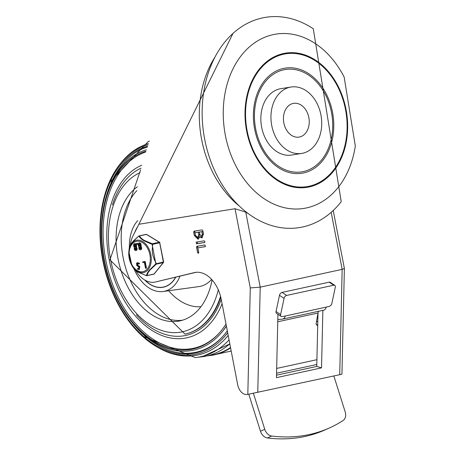 <?xml version="1.0" encoding="UTF-8"?>
<svg xmlns="http://www.w3.org/2000/svg" width="461" height="461" viewBox="0 0 461 461"><rect width="100%" height="100%" fill="white"/><g stroke="black" fill="none" stroke-linecap="round" stroke-linejoin="round"><path stroke-width="0.69" d="M306.588 207.905A88.264 66.004 -99.2 0 1 227.878 145.745A88.264 66.004 -99.2 0 1 258.097 40.597A88.264 66.004 -99.2 0 1 344.171 77.125L355.316 146.074A88.264 66.004 -99.2 0 1 306.588 207.905M309.181 186.947A67.963 50.825 80.8 0 0 332.946 77.523A67.963 50.825 80.8 0 0 246.871 96.216A67.963 50.825 80.8 0 0 309.181 186.947M302.687 226.973A106.474 79.62 -99.2 0 1 202.339 105.373A106.474 79.62 -99.2 0 1 313.278 28.766L341.221 201.699A106.474 79.62 -99.2 0 1 302.687 226.973M301.696 153.421L291.594 155.052A33.624 25.142 -99.2 0 1 261.41 125.87A33.624 25.142 -99.2 0 1 280.87 88.668L290.966 87.037A33.624 25.142 80.8 0 0 271.512 124.24A33.624 25.142 80.8 0 0 301.696 153.421A33.624 25.142 80.8 0 0 302.687 153.236A33.624 25.142 80.8 0 0 321.04 115.55A33.624 25.142 80.8 0 0 290.966 87.037M303.378 171.555A51.834 38.764 -99.2 0 1 255.855 102.359A51.834 38.764 -99.2 0 1 321.501 88.103A51.834 38.764 -99.2 0 1 303.378 171.555M309.043 186.238A67.248 50.289 -99.2 0 1 247.39 96.47A67.248 50.289 -99.2 0 1 332.56 77.972A67.248 50.289 -99.2 0 1 309.043 186.238M303.638 172.933A53.24 39.813 -99.2 0 1 254.835 101.869A53.24 39.813 -99.2 0 1 322.256 87.221A53.24 39.813 -99.2 0 1 303.638 172.933M299.564 137.003A17.092 12.781 -99.2 0 1 299.056 137.101A17.092 12.781 -99.2 0 1 283.717 122.269A17.092 12.781 -99.2 0 1 293.605 103.356A17.092 12.781 -99.2 0 1 308.893 117.849A17.092 12.781 -99.2 0 1 299.564 137.003M135.724 270.578A28.202 18.705 -102.3 0 0 154.642 282.172L196.138 272.295M232.984 33.411L138.865 224.271L235.035 208.729L245.759 212.135A98.066 73.334 80.8 0 0 248.035 213.466M235.035 208.729L250.283 287.929L247.816 394.38L247.136 394.489A11.208 7.434 77.7 0 1 237.674 384.676L221.251 299.414A30.835 20.457 -102.3 0 0 194.991 272.451L154.642 282.172M333.222 210.487L344.384 268.446L342.16 269.362L339.722 374.689L341.935 374.125L344.384 268.446M250.283 287.929L260.206 287.163L342.16 269.362L331.182 212.342M247.816 394.38L339.722 374.689M138.865 224.271A739.715 490.717 77.7 0 1 133.2 235.421A28.202 18.705 -102.3 0 0 130.33 245.004M276.514 375.185L316.759 366.449L317.715 325.224M322.867 310.345L321.53 367.861L276.456 377.651L277.925 314.304M321.53 367.861L316.759 366.449M317.715 325.172L317.992 313.065M203.48 234.004L201.889 237.899L199.838 236.948L198.017 239.213L194.294 235.485L193.649 232.137L194.052 231.192L202.102 229.889L202.834 230.65L203.48 234.004M204.211 240.832L204.938 241.599L204.54 242.544L196.49 243.84L196.161 242.134L204.211 240.832M205.001 244.947L205.329 246.652L197.844 247.862L198.749 252.553L198.334 253.308L197.579 252.553L196.547 247.194L196.951 246.249L205.001 244.947M205.525 246.566L197.844 247.862M198.726 252.68L197.573 246.969L197.976 246.024M204.736 242.451L197.51 243.621L197.181 241.91M198.766 234.764L198.288 232.269L199.313 232.044L194.945 232.805L195.429 235.3L197.636 237.513L198.766 234.764L199.792 234.54L199.313 232.044M198.288 232.269L194.945 232.805M197.636 237.513L198.662 237.294L199.792 234.54M202.344 234.182L201.866 231.687L202.892 231.468L199.417 232.085L199.901 234.58L201.52 236.199L202.344 234.182L203.37 233.963L202.892 231.468M201.866 231.687L199.417 232.085M201.52 236.199L202.546 235.974L203.37 233.963M199.838 236.948L200.863 236.724L202.379 237.709M198.507 239.034L195.32 235.26L194.675 231.912L195.078 230.967M323.438 310.207A5.601 3.717 -102.3 0 0 323.708 310.167A5.601 3.717 -102.3 0 0 326.192 307.112L329.287 306.34A2.801 1.735 -56.6 0 0 331.862 303.407L335.297 287.238A2.801 1.735 -56.6 0 0 334.79 285.347L330.197 282.316A2.801 1.735 123.4 0 0 329.183 282.172L282.057 292.407A2.801 1.735 123.4 0 0 279.481 295.34L284.074 298.365A2.801 1.735 -56.6 0 1 286.65 295.432L282.057 292.407M326.192 307.112L285.215 316.01A5.601 3.717 77.7 0 1 282.731 319.064A5.601 3.717 77.7 0 1 282.46 319.11L279.118 319.456A4.201 2.789 -102.3 0 0 278.917 319.49A4.201 2.789 -102.3 0 0 277.787 320.193M333.845 375.963L345.18 411.857A8.407 6.229 -114.1 0 1 343.093 420.524A184.06 136.416 -114.1 0 1 329.385 427.969A184.06 136.416 -114.1 0 1 271.708 436.031A8.407 6.229 -114.1 0 1 264.764 429.324L260.471 431.242A8.407 6.229 65.9 0 0 267.415 437.95A184.06 136.416 65.9 0 0 325.091 429.888L329.385 427.969M285.215 316.01L282.161 316.574A2.801 1.735 -56.6 0 1 281.147 316.425A2.801 1.735 -56.6 0 1 280.64 314.529L276.047 311.503A2.801 1.735 123.4 0 0 276.554 313.399L281.147 316.425M329.183 282.172L333.776 285.198A2.801 1.735 -56.6 0 1 334.79 285.347M316.211 324.273L317.773 325.207A2.801 1.781 121 0 1 316.788 325.08A2.801 1.781 121 0 1 316.183 323.121L318.004 313.025A4.201 2.789 77.7 0 1 318.828 311.227M316.436 321.709L317.802 321.409M276.047 311.503L279.481 295.34M284.074 298.365L280.64 314.529M253.412 393.371L264.764 429.324M260.471 431.242L248.779 394.218M333.776 285.198L286.65 295.432M145.653 152.021A101.132 67.093 -102.3 0 0 105.8 260.177A101.132 67.093 -102.3 0 0 220.081 332.093M145.93 151.179A101.76 67.508 -102.3 0 0 104.474 260.442A101.76 67.508 -102.3 0 0 219.77 332.45A101.76 67.508 -102.3 0 0 225.994 324.043M146.391 149.767A103.01 68.337 -102.3 0 0 104.111 260.477A103.01 68.337 -102.3 0 0 220.831 333.372A103.01 68.337 -102.3 0 0 226.38 326.025M220.831 333.372L221.447 332.663A102.388 67.923 -102.3 0 0 226.409 326.192M133.016 323.628A105.517 70.003 -102.3 0 0 223.781 335.314M147.313 147.053A105.517 70.003 -102.3 0 0 105.771 198.195M147.589 146.246A106.145 70.418 -102.3 0 0 103.201 260.557A106.145 70.418 -102.3 0 0 223.47 335.671A106.145 70.418 -102.3 0 0 227.302 330.837M148.085 144.84A107.396 71.248 -102.3 0 0 102.838 260.592A107.396 71.248 -102.3 0 0 224.524 336.588A107.396 71.248 -102.3 0 0 227.665 332.709M224.524 336.588L225.147 335.879A106.773 70.833 -102.3 0 0 227.682 332.784M182.521 320.205A71.449 47.397 77.7 0 1 123.11 257.497A71.449 47.397 77.7 0 1 136.825 190.681M212.066 279.89A71.449 47.397 77.7 0 1 179.986 320.868A71.449 47.397 77.7 0 1 117.987 258.609A71.449 47.397 77.7 0 1 137.338 186.797M200.927 306.732A62.344 41.357 77.7 0 1 168.651 290.741M220.767 297.189A85.458 56.691 77.7 0 1 185.518 334L185.005 334.11A85.458 56.691 -102.3 0 0 220.56 296.371M134.635 232.649A35.024 23.234 77.7 0 1 137.655 226.703M175.768 277.205A35.024 23.234 77.7 0 1 163.546 287.163A35.024 23.234 77.7 0 1 144.645 279.96M211.593 279.372A42.032 27.879 77.7 0 1 198.962 286.581L163.119 291.502A39.225 26.023 -102.3 0 0 179.957 276.191M133.949 268.786A39.225 26.023 -102.3 0 0 163.119 291.502M137.747 220.606A39.225 26.023 -102.3 0 0 129.368 247.499M145.008 280.173A34.886 23.142 -102.3 0 0 163.517 287.024A34.886 23.142 -102.3 0 0 175.612 277.24M137.148 227.705A34.886 23.142 -102.3 0 0 135.148 231.653M145.918 234.499A0.703 0.467 77.7 0 1 146.114 234.372L139.084 235.899A0.703 0.703 0 0 0 138.796 236.032L138.888 236.026A0.703 0.467 77.7 0 1 139.343 235.951L146.379 234.424L159.339 242.232L152.309 243.765A0.703 0.467 77.7 0 1 152.649 244.318L159.685 242.791L163.384 262.009L155.853 263.882L149.099 270.382L147.37 272.981L146.356 275.574A0.703 0.622 -167.3 0 0 146.973 275.569L147.912 273.004L149.692 270.313L156.233 264.17L163.269 262.637L154.009 274.041L146.973 275.569A0.703 0.467 77.7 0 1 146.517 275.643L146.419 275.678A0.703 0.703 0 0 0 146.777 275.695L153.813 274.168A0.703 0.467 77.7 0 1 153.582 274.134M139.222 242.924A1.798 1.193 77.7 0 1 139.418 242.855A1.798 1.193 77.7 0 1 140.98 244.416L141.112 245.091A1.769 1.176 77.7 0 1 141.008 246.387L140.957 246.497A14.948 9.917 -102.3 0 0 141.049 246.577A1.798 1.193 77.7 0 1 141.671 248.433A1.798 1.193 77.7 0 1 140.83 249.718A1.798 1.193 77.7 0 1 140.617 249.735M134.652 243.662A1.798 1.193 77.7 0 1 134.848 243.592A1.798 1.193 77.7 0 1 136.41 245.16L136.537 245.828A1.769 1.176 77.7 0 1 136.439 247.125L136.387 247.234A14.948 9.917 -102.3 0 0 136.473 247.315A1.798 1.193 77.7 0 1 137.096 249.171A1.798 1.193 77.7 0 1 136.26 250.456A1.798 1.193 77.7 0 1 136.047 250.473M136.542 243.777L137.528 243.598L136.957 243.69L137.528 243.598L137.182 244.019L136.542 243.777L137.113 243.685L137.182 244.019L136.612 244.111M137.614 263.548L137.833 265.248L139.839 266.533L139.205 269.455M137.436 268.872L137.672 268.538L138.847 268.665L138.761 266.89L136.825 265.605L136.479 263.364L137.171 262.724L138.865 263.214L139.049 263.79L138.675 263.969L137.355 263.565L137.424 265.334L139.424 266.619L139.032 269.512L137.718 269.351L137.436 268.872L138.081 268.452L137.845 268.78L138.081 268.452L138.992 268.607M137.401 262.695L139.274 263.127L139.458 263.704L138.675 263.969M143.094 261.744L144.91 261.45L145.273 261.825L146.437 267.858L145.457 268.037L144.374 262.43L143.204 262.563M142.835 262.637L142.708 261.831L144.495 261.537L144.863 261.917L146.028 267.945L145.457 268.037M133.079 267.576A0.703 0.703 0 0 1 133.073 267.564L135.119 270.025L137.839 272.053L146.419 275.678L137.453 271.84L134.577 269.501L133.079 267.576A0.703 0.605 -32.4 0 1 133.079 267.576L133.079 267.576A0.703 0.605 -32.4 0 1 133.073 267.564L131.886 265.524A16.521 10.96 -102.3 0 0 143.135 272.647A16.521 10.96 -102.3 0 0 147.831 246.808A16.521 10.96 -102.3 0 0 136.295 240.337A16.521 10.96 -102.3 0 0 128.844 251.527A16.521 10.96 -102.3 0 0 131.886 265.524L128.844 251.527L129.282 247.868A0.703 0.622 -167.3 0 1 129.287 247.834L129.287 247.834A0.703 0.622 -167.3 0 1 129.299 247.793M156.348 263.536A0.703 0.467 77.7 0 1 156.233 264.17L155.853 263.882L152.061 244.186L152.649 244.318L152.193 250.473L152.775 255.106L154.423 259.929L156.348 263.536M152.309 243.765L152.061 244.186L150.05 243.5L143.936 240.769L141.141 238.827L138.773 236.182A0.703 0.605 -32.4 0 1 139.343 235.951L141.21 238.222L143.901 240.244L152.309 243.765M129.276 247.874A0.703 0.703 0 0 1 129.287 247.834L130.008 245.673L131.858 242.647L138.796 236.032L133.569 240.74L131.195 243.604L129.564 246.831L128.953 250.404M139.839 266.533L139.424 266.619M139.355 266.17L138.945 266.262M137.833 265.248L137.424 265.334M139.274 263.127L138.865 263.214M135.488 247.891A0.928 0.617 -102.3 0 0 135.269 248.802A0.928 0.617 -102.3 0 0 135.857 249.597M134.837 244.532A0.928 0.617 -102.3 0 0 134.624 245.448L134.75 246.116A0.928 0.617 -102.3 0 0 135.338 246.917M136.001 245.246L136.128 245.915A1.769 1.176 77.7 0 1 136.03 247.211L135.972 247.321A14.948 9.917 -102.3 0 0 136.064 247.407A1.798 1.193 77.7 0 1 136.686 249.257A1.798 1.193 77.7 0 1 135.845 250.542A1.798 1.193 77.7 0 1 134.52 249.666A1.798 1.193 77.7 0 1 134.387 247.678L134.439 247.569A13.571 9.001 -102.3 0 0 134.353 247.482A1.781 1.181 77.7 0 1 133.771 246.295L133.644 245.627A1.798 1.193 77.7 0 1 134.439 243.679A1.798 1.193 77.7 0 1 136.001 245.246L136.41 245.16M134.86 248.894A0.928 0.617 77.7 0 1 135.269 247.88A0.928 0.617 77.7 0 1 136.07 248.658A0.928 0.617 77.7 0 1 135.667 249.695A0.928 0.617 77.7 0 1 134.86 248.894M134.341 246.203L134.209 245.534A0.928 0.617 77.7 0 1 134.624 244.526A0.928 0.617 77.7 0 1 135.43 245.338L135.557 246.007A0.928 0.617 77.7 0 1 135.148 247.021A0.928 0.617 77.7 0 1 134.341 246.203L134.75 246.116M136.03 247.211L136.439 247.125M135.972 247.321L136.387 247.234M136.064 247.407L136.473 247.315M140.058 247.154A0.928 0.617 -102.3 0 0 139.839 248.064A0.928 0.617 -102.3 0 0 140.426 248.859M139.412 243.794A0.928 0.617 -102.3 0 0 139.193 244.71L139.32 245.379A0.928 0.617 -102.3 0 0 139.914 246.18M140.57 244.509L140.703 245.177A1.769 1.176 77.7 0 1 140.599 246.474L140.547 246.583A14.948 9.917 -102.3 0 0 140.634 246.67A1.798 1.193 77.7 0 1 141.256 248.519A1.798 1.193 77.7 0 1 140.421 249.804A1.798 1.193 77.7 0 1 139.095 248.928A1.798 1.193 77.7 0 1 138.957 246.94L139.015 246.831A13.571 9.001 -102.3 0 0 138.922 246.744A1.781 1.181 77.7 0 1 138.34 245.557L138.214 244.889A1.798 1.193 77.7 0 1 139.009 242.941A1.798 1.193 77.7 0 1 140.57 244.509L140.98 244.416M139.429 248.151A0.928 0.617 77.7 0 1 139.839 247.142A0.928 0.617 77.7 0 1 140.64 247.92A0.928 0.617 77.7 0 1 140.236 248.957A0.928 0.617 77.7 0 1 139.429 248.151M140 244.601L140.132 245.269A0.928 0.617 77.7 0 1 139.718 246.278A0.928 0.617 77.7 0 1 138.911 245.465L138.784 244.797A0.928 0.617 77.7 0 1 139.193 243.783A0.928 0.617 77.7 0 1 140 244.601M140.599 246.474L141.008 246.387M140.547 246.583L140.957 246.497M140.634 246.67L141.049 246.577M215.01 57.031A98.066 73.334 80.8 0 0 239.052 205.825M257.768 392.49L260.206 287.163L245.759 212.135M197.579 252.553L198.605 252.328M196.547 247.194L197.573 246.969M196.49 243.84L197.51 243.621M194.294 235.485L195.32 235.26M193.649 232.137L194.675 231.912M267.415 437.95L271.708 436.031M316.914 359.689L276.669 368.425M276.56 373.231L316.805 364.49M277.752 321.766L318.004 313.025M208.326 355.581A111.666 74.077 -102.3 0 0 230.523 347.542M229.82 343.912L201.976 356.82A111.435 73.927 -102.3 0 0 229.809 343.837M206.931 355.927L211.945 355.31A111.931 74.256 -102.3 0 0 230.604 347.969M229.762 351.438A111.931 74.256 -102.3 0 0 231.197 351.04L211.945 355.31M141.037 168.161A86.939 57.677 -102.3 0 0 112.432 204.961M136.272 314.707A86.939 57.677 -102.3 0 0 221.234 299.327M141.786 165.222A89.446 59.336 -102.3 0 0 109.188 259.866A89.446 59.336 -102.3 0 0 161.903 335.499A89.446 59.336 -102.3 0 0 222.081 303.701M159.932 348.608A108.583 72.037 -102.3 0 0 228.183 335.412M148.534 143.584A108.583 72.037 -102.3 0 0 119.9 164.295M149.433 141.118A110.894 73.564 -102.3 0 0 148.229 141.515L108.784 183.466M141.867 335.781L195.159 357.586A110.894 73.564 -102.3 0 0 229.048 339.901M218.301 289.848A82.657 54.836 77.7 0 1 163.649 331.119A82.657 54.836 77.7 0 1 110.646 259.797A82.657 54.836 77.7 0 1 139.965 172.685M142.656 271.748A15.536 10.309 77.7 0 1 129.432 250.294A15.536 10.309 77.7 0 1 147.071 247.442A15.536 10.309 77.7 0 1 142.656 271.748M145.273 261.825L144.863 261.917M144.91 261.45L144.495 261.537M134.209 245.534L134.624 245.448M136.128 245.915L136.537 245.828M138.784 244.797L139.193 244.71M138.911 245.465L139.32 245.379M140.703 245.177L141.112 245.091M146.114 234.372A0.703 0.467 77.7 0 1 146.379 234.424A0.703 0.444 121.1 0 1 146.627 234.453A0.703 0.703 0 0 0 146.114 234.372M159.587 242.267A0.703 0.444 -58.9 0 0 159.339 242.232A0.703 0.467 77.7 0 1 159.685 242.791L159.915 242.734A0.703 0.703 0 0 0 159.587 242.267L146.627 234.453M163.615 261.952L163.384 262.009A0.703 0.467 77.7 0 1 163.269 262.637A0.703 0.461 -140.9 0 0 163.471 262.522A0.703 0.703 0 0 0 163.615 261.952L159.737 242.757M163.471 262.522L154.21 273.926A0.703 0.461 39.1 0 1 154.009 274.041A0.703 0.467 77.7 0 1 153.813 274.168A0.703 0.703 0 0 0 154.21 273.926A0.703 0.461 39.1 0 0 154.279 273.707M323.708 310.167L282.731 319.064M149.439 141.101L148.229 141.515M201.976 356.82L195.159 357.586M185.005 334.11L109.943 259.883L140.64 169.786M165.545 286.586L163.517 287.024M133.073 267.564L132.595 266.763M145.832 268.411L146.241 268.325M138.859 264.015L139.268 263.928M137.171 262.724L137.58 262.637M137.62 268.521L138.029 268.435M139.032 269.512L139.441 269.42M136.738 243.31L137.148 243.218M136.986 244.486L137.401 244.399M134.439 243.679L134.848 243.592M139.009 242.941L139.418 242.855M140.421 249.804L140.83 249.718M135.845 250.542L136.26 250.456"/></g></svg>
